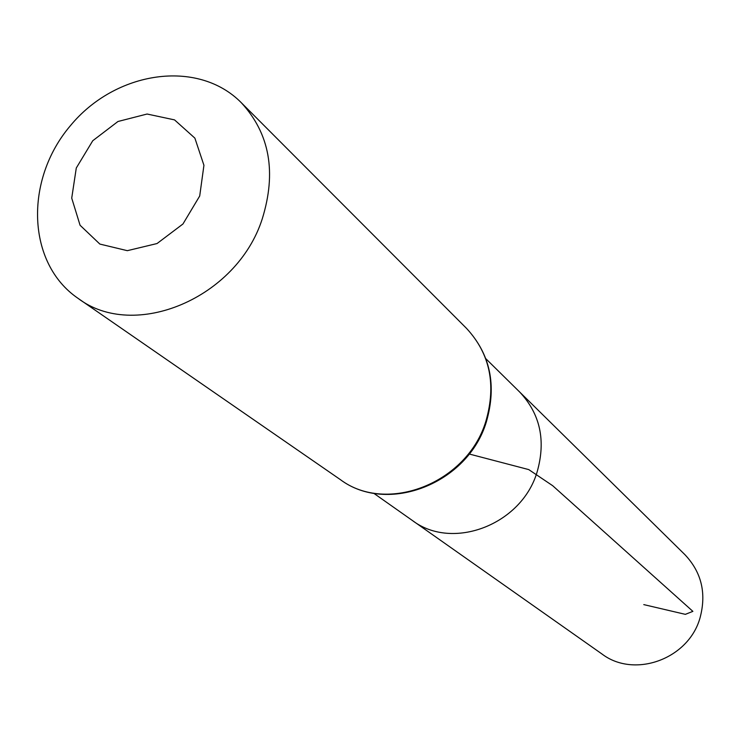 <?xml version="1.0" encoding="UTF-8"?>
<svg xmlns="http://www.w3.org/2000/svg" width="740" height="740" viewBox="0 0 740 740"><rect width="100%" height="100%" fill="white"/><g stroke="black" fill="none" stroke-linecap="round" stroke-linejoin="round"><path stroke-width="1.11" d="M485.865 358.724L519.573 391.913C540.182 413.808 546.046 440.43 537.166 471.796C521.746 524.771 452.39 551.171 412.3 520.433L601.999 654.021C634.411 678.737 688.69 659.053 700.049 617.798C706.598 593.341 701.557 572.307 684.926 554.676L519.573 391.913C540.182 413.808 546.046 440.43 537.166 471.796C521.746 524.771 452.39 551.171 412.3 520.433L373.626 493.191M199.708 195.998L182.947 223.998L157.037 243.543L127.326 250.675L99.854 244.071L80.068 225.256L71.725 198.117L76.285 168.008L92.759 140.73L117.956 121.499L147.084 114.025L174.538 119.889L194.879 138.13L203.935 165.297L199.708 195.998M262.228 218.938C236.929 298.266 134.264 341.14 77.978 298.303C26.76 263.348 24.226 180.097 70.245 125.883C115.357 70.92 197.719 58.534 241.268 102.675C269.721 133.542 276.714 172.3 262.228 218.938M469.169 453.999L528.749 469.595L552.688 485.708L692.88 611.36L685.351 614.348L643.782 604.608M485.912 421.115C467.541 483.063 386.835 514.661 340.345 479.613C387.557 515.012 468.161 483.553 486.384 421.772C496.901 385.244 490.296 354.127 466.552 328.403C489.991 353.739 496.438 384.643 485.912 421.115M77.978 298.303L340.345 479.613M241.268 102.675L466.552 328.403"/></g></svg>
